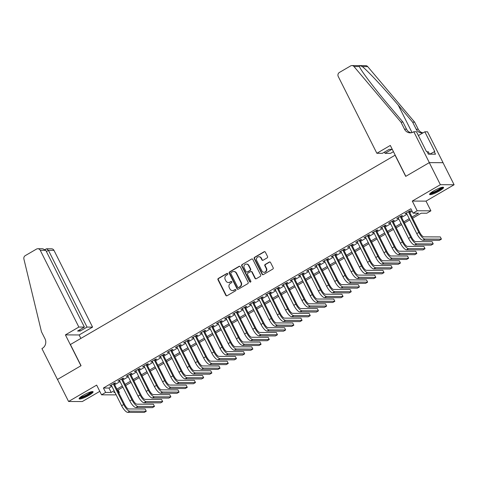 <?xml version="1.0" encoding="UTF-8"?>
<svg xmlns="http://www.w3.org/2000/svg" width="478" height="478" viewBox="0 0 478 478"><rect width="100%" height="100%" fill="white"/><g stroke="black" fill="none" stroke-linecap="round" stroke-linejoin="round"><path stroke-width="0.72" d="M227.773 273.721A0.687 0.639 -89.7 0 0 226.901 273.446L218.35 278.429A0.986 0.914 -89.7 0 0 217.986 279.767L225.819 295.35A0.986 0.914 -89.7 0 0 227.062 295.745L235.612 290.761A0.687 0.639 -89.7 0 0 235.307 289.465A0.687 0.639 -89.7 0 0 235.003 289.549L233.897 290.194A3.149 2.928 -89.7 0 1 229.93 288.921L229.273 287.625A3.149 2.928 -89.7 0 1 230.456 283.352L231.561 282.707A0.687 0.639 -89.7 0 0 231.262 281.411A0.687 0.639 -89.7 0 0 230.952 281.494L229.846 282.139A3.149 2.928 -89.7 0 1 225.879 280.873L225.222 279.576A3.149 2.928 -89.7 0 1 226.405 275.304L227.51 274.659A0.687 0.639 -89.7 0 0 227.773 273.721M227.397 273.392A0.687 0.639 -89.7 0 0 227.277 273.446L218.727 278.429A0.986 0.914 -89.7 0 0 218.356 279.767L226.196 295.35A0.986 0.914 -89.7 0 0 226.805 295.846M235.499 289.495A0.687 0.639 -89.7 0 0 235.373 289.549L233.897 290.194M231.448 281.44A0.687 0.639 -89.7 0 0 231.322 281.5L229.846 282.139M433.683 190.925A7.827 1.392 153.3 0 0 429.591 194.45A7.827 1.392 153.3 0 0 439.473 190.949A7.827 1.392 153.3 0 0 443.572 187.418A7.827 1.392 153.3 0 0 433.683 190.925M83.202 395.288A7.827 1.392 153.3 0 0 79.109 398.819A7.827 1.392 153.3 0 0 88.992 395.318A7.827 1.392 153.3 0 0 93.091 391.787A7.827 1.392 153.3 0 0 83.202 395.288M267.172 257.857A0.986 0.914 -89.7 0 0 267.543 256.525L265.344 252.151A0.986 0.914 -89.7 0 0 264.101 251.751L254.607 257.289A0.986 0.914 -89.7 0 0 254.236 258.628L262.075 274.211A0.986 0.914 -89.7 0 0 263.312 274.605L272.813 269.066A0.986 0.914 -89.7 0 0 273.177 267.734L270.524 262.452A0.986 0.914 -89.7 0 0 269.281 262.058L265.218 264.424A0.986 0.914 -89.7 0 0 264.848 265.762L266.168 268.379A2.635 2.45 -89.7 0 1 264.005 272.269A2.635 2.45 -89.7 0 1 261.86 270.889L256.704 260.63A2.635 2.45 -89.7 0 1 258.867 256.74A2.635 2.45 -89.7 0 1 261.006 258.12L261.866 259.829A0.986 0.914 -89.7 0 0 263.109 260.229L267.172 257.857M429.286 162.639L443.01 162.699L454.1 184.753L440.375 184.693L429.286 162.639L405.714 176.382L395.067 155.213L70.409 344.524L81.057 365.694L57.485 379.436L68.575 401.484L96.658 385.113L101.539 394.816L105.638 392.426L103.415 388.017L410.859 208.749L413.076 213.158L417.175 210.768L430.899 210.828L426.8 213.218L421.238 213.194L412.61 218.225M440.375 184.693L412.293 201.065L417.175 210.768M240.315 266.742A0.986 0.914 -89.7 0 0 239.072 266.348L229.577 271.886A0.986 0.914 -89.7 0 0 229.207 273.219L237.046 288.802A0.986 0.914 -89.7 0 0 238.289 289.202L247.783 283.663A0.986 0.914 -89.7 0 0 248.154 282.325L240.315 266.742M242.095 264.585L251.589 259.052A0.986 0.914 -89.7 0 1 252.826 259.446L260.665 275.029A0.986 0.914 -89.7 0 1 260.295 276.368L256.232 278.734A0.986 0.914 -89.7 0 1 254.995 278.339L251.816 272.018A0.986 0.914 -89.7 0 0 250.574 271.624L247.879 273.195A0.986 0.914 -89.7 0 0 247.508 274.527L250.819 281.112A0.687 0.639 -89.7 0 1 250.251 282.128A0.687 0.639 -89.7 0 1 249.689 281.763L241.725 265.923A0.986 0.914 -89.7 0 1 242.095 264.585L251.589 259.052M68.575 401.484L82.3 401.55L99.794 391.351M114.206 383.852L115.64 383.015L114.714 383.009L109.797 385.877L111.446 385.459M122.404 379.066L123.844 378.229L122.912 378.229L117.994 381.097L119.643 380.679M130.608 374.286L132.042 373.449L131.109 373.449L126.192 376.317L127.841 375.899M138.805 369.506L140.239 368.669L139.313 368.669L134.39 371.537L136.039 371.119M147.003 364.726L148.437 363.889L147.511 363.889L142.587 366.757L144.237 366.339M155.201 359.946L156.635 359.109L155.709 359.103L150.791 361.971L152.434 361.559M163.398 355.166L164.832 354.329L163.906 354.323L158.989 357.191L160.632 356.779M171.596 350.386L173.03 349.549L172.104 349.543L167.186 352.411L168.83 351.999M179.794 345.606L181.228 344.769L180.302 344.763L175.384 347.631L177.027 347.219M187.991 340.826L189.425 339.989L188.499 339.983L183.582 342.851L185.231 342.439M196.189 336.046L197.629 335.209L196.697 335.203L191.78 338.071L193.429 337.659M204.393 331.266L205.827 330.429L204.901 330.423L199.977 333.291L201.626 332.873M212.591 326.486L214.025 325.649L213.098 325.643L208.175 328.511L209.824 328.093M220.788 321.7L222.222 320.863L221.296 320.863L216.373 323.731L218.022 323.313M228.986 316.92L230.42 316.083L229.494 316.083L224.576 318.951L226.219 318.533M237.184 312.14L238.618 311.303L237.691 311.303L232.774 314.171L234.417 313.753M245.381 307.36L246.815 306.523L245.889 306.518L240.972 309.391L242.615 308.973M253.579 302.58L255.013 301.743L254.087 301.738L249.169 304.606L250.819 304.193M261.777 297.8L263.217 296.963L262.285 296.958L257.367 299.826L259.016 299.413M269.98 293.02L271.414 292.183L270.482 292.178L265.565 295.046L267.214 294.633M278.178 288.24L279.612 287.403L278.686 287.398L273.763 290.266L275.412 289.853M286.376 283.46L287.81 282.623L286.884 282.618L281.96 285.486L283.609 285.073M294.573 278.68L296.007 277.843L295.081 277.838L290.164 280.706L291.807 280.287M302.771 273.9L304.205 273.063L303.279 273.058L298.362 275.925L300.005 275.507M310.969 269.114L312.403 268.278L311.477 268.278L306.559 271.146L308.202 270.727M319.167 264.334L320.601 263.498L319.674 263.498L314.757 266.365L316.4 265.947M327.364 259.554L328.798 258.718L327.872 258.718L322.955 261.586L324.604 261.167M335.562 254.774L337.002 253.938L336.07 253.932L331.152 256.805L332.802 256.387M343.766 249.994L345.2 249.157L344.274 249.152L339.35 252.02L340.999 251.607M351.963 245.214L353.397 244.378L352.471 244.372L347.548 247.24L349.197 246.827M360.161 240.434L361.595 239.598L360.669 239.592L355.746 242.46L357.395 242.047M368.359 235.654L369.793 234.818L368.867 234.812L363.949 237.68L365.592 237.267M376.556 230.874L377.99 230.038L377.064 230.032L372.147 232.9L373.79 232.487M384.754 226.094L386.188 225.258L385.262 225.252L380.345 228.12L381.988 227.707M392.952 221.314L394.386 220.478L393.46 220.472L388.542 223.34L390.191 222.921M401.15 216.534L402.59 215.698L401.657 215.692L396.74 218.56L398.389 218.141M103.415 388.017L108.984 388.04L111.888 386.349M114.654 384.736L120.086 381.564M122.852 379.956L128.283 376.784M131.05 375.176L136.481 372.004M139.247 370.39L144.679 367.224M147.445 365.61L152.882 362.444M155.643 360.83L161.08 357.664M163.84 356.05L169.278 352.884M172.044 351.27L177.475 348.104M180.242 346.49L185.673 343.324M188.44 341.71L193.871 338.544M196.637 336.93L202.069 333.764M204.835 332.15L210.266 328.978M213.033 327.37L218.47 324.198M221.23 322.59L226.668 319.418M229.428 317.804L234.865 314.638M237.632 313.024L243.063 309.858M245.829 308.244L251.261 305.078M254.027 303.464L259.458 300.298M262.225 298.684L267.656 295.518M270.423 293.904L275.854 290.738M278.62 289.124L284.057 285.958M286.818 284.344L292.255 281.178M295.016 279.564L300.453 276.398M303.219 274.784L308.651 271.612M311.417 270.004L316.848 266.832M319.615 265.224L325.046 262.052M327.812 260.438L333.244 257.272M336.01 255.658L341.441 252.492M344.208 250.878L349.639 247.712M352.406 246.098L357.843 242.932M360.603 241.318L366.04 238.152M368.801 236.538L374.238 233.372M377.005 231.758L382.436 228.592M385.202 226.978L390.634 223.812M393.4 222.198L398.831 219.026M401.598 217.418L407.029 214.246M409.795 212.638L412.132 211.276M409.353 211.748L410.787 210.912L409.855 210.912L404.938 213.78L406.587 213.361M412.293 201.065L426.018 201.124L454.1 184.753M426.018 201.124L430.899 210.828M118.09 389.958L119.363 392.486L118.735 392.85M115.969 394.464L115.264 394.882L101.539 394.816M412.012 217.048L418.638 213.182L413.076 213.158M105.638 392.426L111.201 392.45L114.105 390.759M116.871 389.146L122.302 385.979M125.069 384.366L130.5 381.193M133.266 379.586L138.704 376.413M141.464 374.806L146.901 371.633M149.662 370.02L155.099 366.853M157.865 365.24L163.297 362.073M166.063 360.46L171.494 357.293M174.261 355.68L179.692 352.513M182.459 350.9L187.89 347.733M190.656 346.12L196.088 342.953M198.854 341.34L204.291 338.173M207.052 336.56L212.489 333.393M215.249 331.78L220.687 328.613M223.453 327L228.884 323.827M231.651 322.22L237.082 319.047M239.848 317.434L245.28 314.267M248.046 312.654L253.477 309.487M256.244 307.874L261.675 304.707M264.442 303.094L269.873 299.927M272.639 298.314L278.077 295.147M280.837 293.534L286.274 290.367M289.041 288.754L294.472 285.587M297.238 283.974L302.67 280.807M305.436 279.194L310.867 276.027M313.634 274.414L319.065 271.241M321.831 269.634L327.263 266.461M330.029 264.854L335.46 261.681M338.227 260.068L343.664 256.901M346.425 255.288L351.862 252.121M354.622 250.508L360.059 247.341M362.826 245.728L368.257 242.561M371.024 240.948L376.455 237.781M379.221 236.168L384.653 233.001M387.419 231.388L392.85 228.221M395.617 226.608L401.048 223.441M403.814 221.828L409.252 218.661M114.702 391.936L113.794 392.462L114.965 392.468M118.55 392.486L119.363 392.486M409.843 219.838L404.406 223.005M401.645 224.618L396.208 227.785M393.448 229.398L388.011 232.565M385.244 234.178L379.813 237.345M377.046 238.958L371.615 242.131M368.849 243.738L363.417 246.911M360.651 248.524L355.22 251.691M352.453 253.304L347.022 256.471M344.256 258.084L338.824 261.251M336.058 262.864L330.621 266.031M327.86 267.644L322.423 270.811M319.663 272.424L314.225 275.591M311.459 277.204L306.028 280.371M303.261 281.984L297.83 285.151M295.063 286.764L289.632 289.931M286.866 291.544L281.434 294.717M278.668 296.324L273.237 299.497M270.47 301.104L265.033 304.277M262.273 305.89L256.835 309.057M254.075 310.67L248.638 313.837M245.871 315.45L240.44 318.617M237.674 320.23L232.242 323.397M229.476 325.01L224.045 328.177M221.278 329.79L215.847 332.957M213.08 334.57L207.649 337.737M204.883 339.35L199.451 342.517M196.685 344.13L191.248 347.297M188.487 348.91L183.05 352.083M180.29 353.69L174.852 356.863M172.086 358.476L166.655 361.643M163.888 363.256L158.457 366.423M155.691 368.036L150.259 371.203M147.493 372.816L142.062 375.983M139.295 377.596L133.864 380.763M131.097 382.376L125.66 385.543M122.9 387.156L117.463 390.323M108.984 388.04L111.201 392.45M110.723 385.883L110.514 385.459M118.92 381.103L118.711 380.679M127.118 376.317L126.909 375.899M135.316 371.537L135.107 371.119M143.519 366.757L143.304 366.339M151.717 361.977L151.502 361.559M159.915 357.197L159.7 356.779M168.113 352.417L167.898 351.993M176.31 347.637L176.101 347.213M184.508 342.857L184.299 342.433M192.706 338.077L192.497 337.653M200.903 333.297L200.694 332.873M209.107 328.517L208.892 328.093M217.305 323.731L217.09 323.313M225.502 318.951L225.287 318.533M233.7 314.171L233.485 313.753M241.898 309.391L241.689 308.973M250.096 304.611L249.886 304.193M258.293 299.831L258.084 299.413M266.491 295.051L266.282 294.627M274.695 290.271L274.48 289.847M282.892 285.491L282.677 285.067M291.09 280.711L290.875 280.287M299.288 275.931L299.073 275.507M307.485 271.151L307.276 270.727M315.683 266.365L315.474 265.947M323.881 261.586L323.672 261.167M332.079 256.805L331.869 256.387M340.276 252.026L340.067 251.607M348.48 247.246L348.265 246.827M356.678 242.466L356.463 242.041M364.875 237.686L364.66 237.261M373.073 232.906L372.858 232.481M381.271 228.126L381.062 227.701M389.468 223.346L389.259 222.921M397.666 218.566L397.457 218.141M405.864 213.78L405.655 213.361M228.436 282.522L228.807 282.522A3.149 2.928 -89.7 0 0 230.217 282.145M232.487 290.576L232.858 290.576A3.149 2.928 -89.7 0 0 234.268 290.194M239.699 266.246A0.986 0.914 -89.7 0 0 239.448 266.348L229.948 271.886A0.986 0.914 -89.7 0 0 229.583 273.219L237.417 288.802A0.986 0.914 -89.7 0 0 238.032 289.298M231.071 272.579A0.687 0.639 -89.7 0 0 230.814 273.512L237.697 287.194A0.687 0.639 -89.7 0 0 238.564 287.469L239.729 286.788A3.149 2.928 -89.7 0 0 240.912 282.516L236.21 273.171A3.149 2.928 -89.7 0 0 232.242 271.898L231.071 272.579M238.253 287.553L238.624 287.559A0.687 0.639 -89.7 0 0 238.934 287.475L238.564 287.469M233.646 271.516L234.017 271.522A3.149 2.928 -89.7 0 1 236.58 273.171L241.282 282.522A3.149 2.928 -89.7 0 1 240.099 286.794L238.934 287.475M251.016 271.504L251.386 271.504A0.986 0.914 -89.7 0 1 252.187 272.018L255.366 278.339A0.986 0.914 -89.7 0 0 255.981 278.835M242.466 264.591A0.986 0.914 -89.7 0 0 242.095 265.923L250.066 281.769A0.687 0.639 -89.7 0 0 250.436 282.098M248.518 265.457A2.635 2.45 -89.7 0 0 246.373 264.083A2.635 2.45 -89.7 0 0 244.21 267.973L246.027 271.588A0.986 0.914 -89.7 0 0 247.269 271.982L249.964 270.411A0.986 0.914 -89.7 0 0 250.335 269.072L248.518 265.457L248.889 265.463A2.635 2.45 -89.7 0 0 246.744 264.083L246.373 264.083M246.827 272.101L247.198 272.101A0.986 0.914 -89.7 0 0 247.64 271.982L247.269 271.982M248.889 265.463L250.705 269.078A0.986 0.914 -89.7 0 1 250.335 270.411L247.64 271.982M258.867 256.74L259.237 256.746A2.635 2.45 -89.7 0 1 261.376 258.12L262.237 259.835A0.986 0.914 -89.7 0 0 262.852 260.325M264.005 272.269L264.376 272.269A2.635 2.45 -89.7 0 0 266.539 268.379L266.168 268.379M269.909 261.956A0.986 0.914 -89.7 0 0 269.652 262.058L265.589 264.43A0.986 0.914 -89.7 0 0 265.224 265.762L266.539 268.379M264.728 251.655A0.986 0.914 -89.7 0 0 264.471 251.757L254.977 257.289A0.986 0.914 -89.7 0 0 254.607 258.628L262.446 274.211A0.986 0.914 -89.7 0 0 263.061 274.707M127.746 412.353L129.795 411.158L146.28 411.235L144.231 412.43L127.746 412.353A7.523 2.438 -120.2 0 1 121.633 405.726L111.231 385.041M129.795 411.158A7.523 2.438 -120.2 0 1 123.683 404.531L113.28 383.846M113.997 383.428L124.609 404.531A5.019 1.625 59.8 0 0 128.684 408.953L145.175 409.025L146.28 411.235M91.818 391.643A6.77 1.201 -26.7 0 1 90.677 392.994A6.77 1.201 -26.7 0 1 84.355 396.573A6.77 1.201 -26.7 0 1 79.748 397.714M80.412 397.146A6.268 1.111 153.3 0 0 90.091 392.671A6.268 1.111 153.3 0 0 90.969 391.835M79.234 398.294A7.773 1.38 153.3 0 0 84.857 396.555A7.773 1.38 153.3 0 0 91.412 392.755A7.773 1.38 153.3 0 0 92.595 391.578M442.299 187.274A6.77 1.201 -26.7 0 1 441.158 188.625A6.77 1.201 -26.7 0 1 434.843 192.204A6.77 1.201 -26.7 0 1 430.23 193.345M430.893 192.777A6.268 1.111 153.3 0 0 440.573 188.302A6.268 1.111 153.3 0 0 441.451 187.466M429.716 193.931A7.773 1.38 153.3 0 0 435.339 192.186A7.773 1.38 153.3 0 0 441.893 188.392A7.773 1.38 153.3 0 0 443.076 187.209M429.537 154.167L428.306 151.729L427.29 152.058M78.852 327.054L40.26 250.311A3.011 2.796 -89.7 0 0 36.465 249.104L25.274 255.628A3.011 2.796 -89.7 0 0 23.9 259.034L41.455 331.75L45.004 338.806A7.021 6.525 90.3 0 1 42.369 348.325L41.921 348.587L57.444 379.46L80.931 365.766L65.408 334.893L78.852 327.054L84.397 327.077L77.591 331.045L80.226 331.057L87.032 327.089L92.577 327.113L53.984 250.376L48.439 250.353L46.402 251.536M87.032 327.089L48.439 250.353L46.569 248.775L51.534 248.799A3.011 2.796 90.3 0 1 53.984 250.376M80.878 338.418L79.133 334.953L92.577 327.113M65.408 334.893L79.133 334.953M84.397 327.077L45.804 250.341L40.26 250.311M80.226 331.057L79.623 329.862M37.81 248.739L42.781 248.763L45.804 250.341M45.081 249.48L46.569 248.775M376.867 153.283L338.269 76.54A3.011 2.796 -89.7 0 1 339.398 72.459L350.589 65.934A3.011 2.796 -89.7 0 1 353.989 66.556L400.952 122.123L404.502 129.179A7.021 6.525 -89.7 0 0 410.208 132.854A7.021 6.525 -89.7 0 0 413.345 132.006L413.799 131.743L429.328 162.616L405.834 176.31L390.311 145.437L376.867 153.283L382.412 153.307L389.217 149.339L391.846 149.351L385.047 153.319L384.443 152.118M351.933 65.57L365.658 65.635A3.011 2.796 90.3 0 1 367.713 66.621L414.677 122.183L412.645 122.177L398.246 105.136C384.581 88.854 367.6 70.654 362.288 66.591C359.976 65.504 359.02 65.498 359.414 66.579C360.95 70.625 374.722 88.806 388.584 105.094L402.984 122.129L406.533 129.185A7.021 6.525 -89.7 0 0 411.223 132.776M402.984 122.129L400.952 122.123M414.677 122.183L418.226 129.239A7.021 6.525 -89.7 0 0 422.922 132.83M423.126 132.788A7.021 6.525 -89.7 0 1 421.907 132.908A7.021 6.525 -89.7 0 1 416.195 129.233L412.645 122.177M353.989 66.556L359.414 66.579L359.623 67.016M429.328 162.616L443.052 162.675L427.523 131.809L424.834 131.797L434.771 151.55L429.686 154.167M413.799 131.743L416.487 131.755L426.424 151.514L427.021 151.514L428.348 154.161L435.506 154.197L434.179 151.55M393.448 151.675L390.592 153.342L385.047 153.319M424.834 131.797L418.393 135.549M135.943 407.573L137.993 406.378L154.478 406.449L152.428 407.644L135.943 407.573A7.523 2.438 -120.2 0 1 129.831 400.946L119.428 380.261M137.993 406.378A7.523 2.438 -120.2 0 1 131.88 399.751L121.478 379.066M122.195 378.648L132.806 399.751A5.019 1.625 59.8 0 0 136.881 404.173L153.372 404.245L154.478 406.449M144.141 402.793L146.19 401.598L162.681 401.669L160.626 402.864L144.141 402.793A7.523 2.438 -120.2 0 1 138.028 396.16L127.626 375.481M146.19 401.598A7.523 2.438 -120.2 0 1 140.078 394.965L129.675 374.286M130.392 373.868L141.01 394.971A5.019 1.625 59.8 0 0 145.079 399.393L161.57 399.465L162.681 401.669M152.339 398.013L154.388 396.818L170.879 396.889L168.83 398.084L152.339 398.013A7.523 2.438 -120.2 0 1 146.226 391.38L135.824 370.701M154.388 396.818A7.523 2.438 -120.2 0 1 148.282 390.185L137.873 369.506M138.59 369.088L149.208 390.191A5.019 1.625 59.8 0 0 153.277 394.613L169.768 394.685L170.879 396.889M160.536 393.233L162.586 392.038L179.077 392.109L177.027 393.304L160.536 393.233A7.523 2.438 -120.2 0 1 154.43 386.6L144.027 365.921M162.586 392.038A7.523 2.438 -120.2 0 1 156.479 385.405L146.077 364.726M146.788 364.308L157.405 385.411A5.019 1.625 59.8 0 0 161.48 389.833L177.965 389.905L179.077 392.109M168.734 388.453L170.783 387.252L187.274 387.329L185.225 388.524L168.734 388.453A7.523 2.438 -120.2 0 1 162.628 381.82L152.225 361.135M170.783 387.252A7.523 2.438 -120.2 0 1 164.677 380.625L154.274 359.94M154.986 359.528L165.603 380.631A5.019 1.625 59.8 0 0 169.678 385.047L186.163 385.125L187.274 387.329M176.932 383.667L178.981 382.472L195.472 382.549L193.423 383.744L176.932 383.667A7.523 2.438 -120.2 0 1 170.825 377.04L160.423 356.355M178.981 382.472A7.523 2.438 -120.2 0 1 172.875 375.845L162.472 355.16M163.189 354.748L173.801 375.851A5.019 1.625 59.8 0 0 177.876 380.267L194.361 380.345L195.472 382.549M185.129 378.887L187.179 377.692L203.67 377.769L201.62 378.964L185.129 378.887A7.523 2.438 -120.2 0 1 179.023 372.26L168.62 351.575M187.179 377.692A7.523 2.438 -120.2 0 1 181.072 371.065L170.67 350.38M171.387 349.962L181.999 371.071A5.019 1.625 59.8 0 0 186.073 375.487L202.558 375.565L203.67 377.769M193.333 374.107L195.383 372.912L211.868 372.989L209.818 374.184L193.333 374.107A7.523 2.438 -120.2 0 1 187.221 367.48L176.818 346.795M195.383 372.912A7.523 2.438 -120.2 0 1 189.27 366.285L178.868 345.6M179.585 345.182L190.196 366.291A5.019 1.625 59.8 0 0 194.271 370.707L210.762 370.785L211.868 372.989M201.531 369.327L203.58 368.132L220.065 368.209L218.016 369.404L201.531 369.327A7.523 2.438 -120.2 0 1 195.418 362.7L185.016 342.015M203.58 368.132A7.523 2.438 -120.2 0 1 197.468 361.505L187.065 340.82M187.782 340.402L198.394 361.511A5.019 1.625 59.8 0 0 202.469 365.927L218.96 366.005L220.065 368.209M209.728 364.547L211.778 363.352L228.263 363.429L226.214 364.624L209.728 364.547A7.523 2.438 -120.2 0 1 203.616 357.92L193.214 337.235M211.778 363.352A7.523 2.438 -120.2 0 1 205.665 356.725L195.263 336.04M195.98 335.622L206.598 356.725A5.019 1.625 59.8 0 0 210.667 361.147L227.158 361.225L228.263 363.429M217.926 359.767L219.976 358.572L236.467 358.649L234.417 359.844L217.926 359.767A7.523 2.438 -120.2 0 1 211.814 353.14L201.411 332.455M219.976 358.572A7.523 2.438 -120.2 0 1 213.863 351.945L203.461 331.26M204.178 330.842L214.795 351.945A5.019 1.625 59.8 0 0 218.864 356.367L235.355 356.445L236.467 358.649M226.124 354.987L228.173 353.792L244.664 353.863L242.615 355.064L226.124 354.987A7.523 2.438 -120.2 0 1 220.017 348.36L209.609 327.675M228.173 353.792A7.523 2.438 -120.2 0 1 222.067 347.165L211.664 326.48M212.375 326.062L222.993 347.165A5.019 1.625 59.8 0 0 227.062 351.587L243.553 351.659L244.664 353.863M234.322 350.207L236.371 349.012L252.862 349.083L250.813 350.278L234.322 350.207A7.523 2.438 -120.2 0 1 228.215 343.58L217.813 322.895M236.371 349.012A7.523 2.438 -120.2 0 1 230.265 342.379L219.862 321.7M220.573 321.282L231.191 342.385A5.019 1.625 59.8 0 0 235.266 346.807L251.751 346.879L252.862 349.083M242.519 345.427L244.569 344.232L261.06 344.303L259.01 345.498L242.519 345.427A7.523 2.438 -120.2 0 1 236.413 338.794L226.01 318.115M244.569 344.232A7.523 2.438 -120.2 0 1 238.462 337.599L228.06 316.92M228.771 316.502L239.388 337.605A5.019 1.625 59.8 0 0 243.463 342.027L259.948 342.099L261.06 344.303M250.717 340.647L252.766 339.452L269.257 339.523L267.208 340.718L250.717 340.647A7.523 2.438 -120.2 0 1 244.611 334.014L234.208 313.335M252.766 339.452A7.523 2.438 -120.2 0 1 246.66 332.819L236.257 312.14M236.974 311.722L247.586 332.825A5.019 1.625 59.8 0 0 251.661 337.247L268.146 337.319L269.257 339.523M258.921 335.867L260.97 334.672L277.455 334.743L275.406 335.938L258.921 335.867A7.523 2.438 -120.2 0 1 252.808 329.234L242.406 308.549M260.97 334.672A7.523 2.438 -120.2 0 1 254.858 328.039L244.455 307.354M245.172 306.942L255.784 328.045A5.019 1.625 59.8 0 0 259.859 332.461L276.35 332.539L277.455 334.743M267.118 331.081L269.168 329.886L285.653 329.963L283.603 331.158L267.118 331.081A7.523 2.438 -120.2 0 1 261.006 324.454L250.603 303.769M269.168 329.886A7.523 2.438 -120.2 0 1 263.055 323.259L252.653 302.574M253.37 302.162L263.981 323.265A5.019 1.625 59.8 0 0 268.056 327.681L284.547 327.759L285.653 329.963M275.316 326.301L277.365 325.106L293.851 325.183L291.801 326.378L275.316 326.301A7.523 2.438 -120.2 0 1 269.204 319.674L258.801 298.989M277.365 325.106A7.523 2.438 -120.2 0 1 271.253 318.479L260.851 297.794M261.568 297.376L272.185 318.485A5.019 1.625 59.8 0 0 276.254 322.901L292.745 322.979L293.851 325.183M283.514 321.521L285.563 320.326L302.054 320.403L299.999 321.598L283.514 321.521A7.523 2.438 -120.2 0 1 277.401 314.894L266.999 294.209M285.563 320.326A7.523 2.438 -120.2 0 1 279.451 313.699L269.048 293.014M269.765 292.596L280.383 313.705A5.019 1.625 59.8 0 0 284.452 318.121L300.943 318.199L302.054 320.403M291.711 316.741L293.761 315.546L310.252 315.623L308.202 316.818L291.711 316.741A7.523 2.438 -120.2 0 1 285.605 310.114L275.197 289.429M293.761 315.546A7.523 2.438 -120.2 0 1 287.654 308.919L277.246 288.234M277.963 287.816L288.581 308.925A5.019 1.625 59.8 0 0 292.65 313.341L309.141 313.419L310.252 315.623M299.909 311.961L301.959 310.766L318.45 310.843L316.4 312.038L299.909 311.961A7.523 2.438 -120.2 0 1 293.803 305.334L283.4 284.649M301.959 310.766A7.523 2.438 -120.2 0 1 295.852 304.139L285.45 283.454M286.161 283.036L296.778 304.145A5.019 1.625 59.8 0 0 300.853 308.561L317.338 308.639L318.45 310.843M308.107 307.181L310.156 305.986L326.647 306.063L324.598 307.258L308.107 307.181A7.523 2.438 -120.2 0 1 302 300.554L291.598 279.869M310.156 305.986A7.523 2.438 -120.2 0 1 304.05 299.359L293.647 278.674M294.358 278.256L304.976 299.359A5.019 1.625 59.8 0 0 309.051 303.781L325.536 303.859L326.647 306.063M316.305 302.401L318.354 301.206L334.845 301.283L332.796 302.478L316.305 302.401A7.523 2.438 -120.2 0 1 310.198 295.774L299.796 275.089M318.354 301.206A7.523 2.438 -120.2 0 1 312.248 294.579L301.845 273.894M302.562 273.476L313.174 294.579A5.019 1.625 59.8 0 0 317.249 299.001L333.734 299.073L334.845 301.283M324.502 297.621L326.552 296.426L343.043 296.497L340.993 297.692L324.502 297.621A7.523 2.438 -120.2 0 1 318.396 290.994L307.993 270.309M326.552 296.426A7.523 2.438 -120.2 0 1 320.445 289.799L310.043 269.114M310.76 268.696L321.371 289.799A5.019 1.625 59.8 0 0 325.446 294.221L341.931 294.293L343.043 296.497M332.706 292.841L334.755 291.646L351.24 291.717L349.191 292.912L332.706 292.841A7.523 2.438 -120.2 0 1 326.594 286.208L316.191 265.529M334.755 291.646A7.523 2.438 -120.2 0 1 328.643 285.013L318.24 264.334M318.957 263.916L329.569 285.019A5.019 1.625 59.8 0 0 333.644 289.441L350.135 289.513L351.24 291.717M340.904 288.061L342.953 286.866L359.438 286.937L357.389 288.132L340.904 288.061A7.523 2.438 -120.2 0 1 334.791 281.428L324.389 260.749M342.953 286.866A7.523 2.438 -120.2 0 1 336.841 280.233L326.438 259.554M327.155 259.136L337.767 280.239A5.019 1.625 59.8 0 0 341.842 284.661L358.333 284.733L359.438 286.937M349.101 283.281L351.151 282.086L367.636 282.157L365.586 283.352L349.101 283.281A7.523 2.438 -120.2 0 1 342.989 276.648L332.586 255.969M351.151 282.086A7.523 2.438 -120.2 0 1 345.038 275.453L334.636 254.774M335.353 254.356L345.97 275.459A5.019 1.625 59.8 0 0 350.039 279.881L366.53 279.953L367.636 282.157M357.299 278.501L359.348 277.3L375.839 277.377L373.79 278.572L357.299 278.501A7.523 2.438 -120.2 0 1 351.187 271.868L340.784 251.183M359.348 277.3A7.523 2.438 -120.2 0 1 353.236 270.673L342.834 249.988M343.551 249.576L354.168 270.679A5.019 1.625 59.8 0 0 358.237 275.095L374.728 275.173L375.839 277.377M365.497 273.715L367.546 272.52L384.037 272.597L381.988 273.792L365.497 273.715A7.523 2.438 -120.2 0 1 359.39 267.088L348.982 246.403M367.546 272.52A7.523 2.438 -120.2 0 1 361.44 265.893L351.037 245.208M351.748 244.796L362.366 265.899A5.019 1.625 59.8 0 0 366.435 270.315L382.926 270.393L384.037 272.597M373.694 268.935L375.744 267.74L392.235 267.817L390.185 269.012L373.694 268.935A7.523 2.438 -120.2 0 1 367.588 262.308L357.185 241.623M375.744 267.74A7.523 2.438 -120.2 0 1 369.637 261.113L359.235 240.428M359.946 240.01L370.564 261.119A5.019 1.625 59.8 0 0 374.638 265.535L391.124 265.613L392.235 267.817M381.892 264.155L383.942 262.96L400.433 263.037L398.383 264.232L381.892 264.155A7.523 2.438 -120.2 0 1 375.786 257.528L365.383 236.843M383.942 262.96A7.523 2.438 -120.2 0 1 377.835 256.333L367.433 235.648M368.144 235.23L378.761 256.339A5.019 1.625 59.8 0 0 382.836 260.755L399.321 260.833L400.433 263.037M390.09 259.375L392.139 258.18L408.63 258.257L406.581 259.452L390.09 259.375A7.523 2.438 -120.2 0 1 383.983 252.748L373.581 232.063M392.139 258.18A7.523 2.438 -120.2 0 1 386.033 251.553L375.63 230.868M376.347 230.45L386.959 251.559A5.019 1.625 59.8 0 0 391.034 255.975L407.519 256.053L408.63 258.257M398.294 254.595L400.343 253.4L416.828 253.477L414.779 254.672L398.294 254.595A7.523 2.438 -120.2 0 1 392.181 247.968L381.779 227.283M400.343 253.4A7.523 2.438 -120.2 0 1 394.231 246.773L383.828 226.088M384.545 225.67L395.157 246.773A5.019 1.625 59.8 0 0 399.232 251.195L415.723 251.273L416.828 253.477M406.491 249.815L408.541 248.62L425.026 248.697L422.976 249.892L406.491 249.815A7.523 2.438 -120.2 0 1 400.379 243.188L389.976 222.503M408.541 248.62A7.523 2.438 -120.2 0 1 402.428 241.993L392.026 221.308M392.743 220.89L403.354 241.993A5.019 1.625 59.8 0 0 407.429 246.415L423.92 246.493L425.026 248.697M414.689 245.035L416.738 243.84L433.223 243.911L431.174 245.112L414.689 245.035A7.523 2.438 -120.2 0 1 408.576 238.408L398.174 217.723M416.738 243.84A7.523 2.438 -120.2 0 1 410.626 237.213L400.223 216.528M400.94 216.11L411.558 237.213A5.019 1.625 59.8 0 0 415.627 241.635L432.118 241.707L433.223 243.911M422.887 240.255L424.936 239.06L441.427 239.131L439.378 240.326L422.887 240.255A7.523 2.438 -120.2 0 1 416.774 233.628L406.372 212.943M424.936 239.06A7.523 2.438 -120.2 0 1 418.824 232.428L408.421 211.748M409.138 211.33L419.756 232.433A5.019 1.625 59.8 0 0 423.825 236.855L440.316 236.927L441.427 239.131M227.277 273.446L226.901 273.446M235.373 289.549L235.003 289.549M231.322 281.5L230.952 281.494M226.196 295.35L225.819 295.35M218.356 279.767L217.986 279.767M218.727 278.429L218.35 278.429M237.417 288.802L237.046 288.802M229.583 273.219L229.207 273.219M229.948 271.886L229.577 271.886M239.448 266.348L239.072 266.348M240.099 286.794L239.729 286.788M241.282 282.522L240.912 282.516M236.58 273.171L236.21 273.171M255.366 278.339L254.995 278.339M252.187 272.018L251.816 272.018M250.066 281.769L249.689 281.763M242.095 265.923L241.725 265.923M250.335 270.411L249.964 270.411M250.705 269.078L250.335 269.072M262.237 259.835L261.866 259.829M261.376 258.12L261.006 258.12M265.224 265.762L264.848 265.762M265.589 264.43L265.218 264.424M269.652 262.058L269.281 262.058M262.446 274.211L262.075 274.211M254.607 258.628L254.236 258.628M254.977 257.289L254.607 257.289M264.471 251.757L264.101 251.751M121.633 405.726L123.683 404.531M406.533 129.185L404.502 129.179M416.195 129.233L418.226 129.239M367.713 66.621L362.288 66.591M398.246 105.136L412.048 132.579M129.831 400.946L131.88 399.751M138.028 396.16L140.078 394.965M146.226 391.38L148.282 390.185M154.43 386.6L156.479 385.405M162.628 381.82L164.677 380.625M170.825 377.04L172.875 375.845M179.023 372.26L181.072 371.065M187.221 367.48L189.27 366.285M195.418 362.7L197.468 361.505M203.616 357.92L205.665 356.725M211.814 353.14L213.863 351.945M220.017 348.36L222.067 347.165M228.215 343.58L230.265 342.379M236.413 338.794L238.462 337.599M244.611 334.014L246.66 332.819M252.808 329.234L254.858 328.039M261.006 324.454L263.055 323.259M269.204 319.674L271.253 318.479M277.401 314.894L279.451 313.699M285.605 310.114L287.654 308.919M293.803 305.334L295.852 304.139M302 300.554L304.05 299.359M310.198 295.774L312.248 294.579M318.396 290.994L320.445 289.799M326.594 286.208L328.643 285.013M334.791 281.428L336.841 280.233M342.989 276.648L345.038 275.453M351.187 271.868L353.236 270.673M359.39 267.088L361.44 265.893M367.588 262.308L369.637 261.113M375.786 257.528L377.835 256.333M383.983 252.748L386.033 251.553M392.181 247.968L394.231 246.773M400.379 243.188L402.428 241.993M408.576 238.408L410.626 237.213M416.774 233.628L418.824 232.428"/></g></svg>
